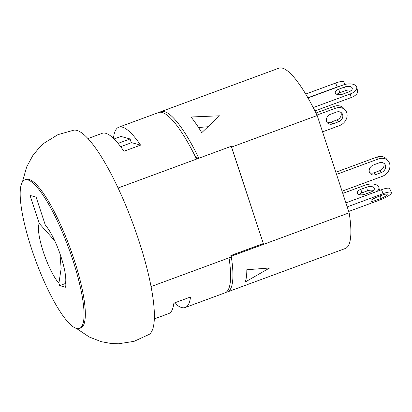 <?xml version="1.0" encoding="UTF-8"?>
<svg xmlns="http://www.w3.org/2000/svg" width="412" height="412" viewBox="0 0 412 412"><rect width="100%" height="100%" fill="white"/><g stroke="black" fill="none" stroke-linecap="round" stroke-linejoin="round"><path stroke-width="0.62" d="M307.872 97.783L337.248 86.953L335.574 83.059A10.367 2.348 -23.3 0 1 343.824 81.998L344.885 84.47M305.694 94.075L335.574 83.059M340.961 85.799A10.367 2.348 156.7 0 0 337.248 86.953M316.967 115.077L335.538 108.232L333.978 106.384A10.367 8.611 -40.2 0 1 343.819 108.402L345.38 110.251A10.367 8.611 139.8 0 0 335.538 108.232M315.963 113.022L333.978 106.384M322.55 131.845L339.38 125.645A10.367 8.611 139.8 0 0 345.38 110.251M336.388 112.1A5.763 4.79 -40.2 0 1 341.862 113.223A5.763 4.79 -40.2 0 1 338.525 121.782L332.793 123.894A5.763 4.79 -40.2 0 1 327.319 122.771A5.763 4.79 -40.2 0 1 330.656 114.212L336.388 112.1M326.68 121.725A5.763 4.79 139.8 0 0 331.227 122.045L336.964 119.928A5.763 4.79 139.8 0 0 340.94 112.414M307.975 97.958L342.913 85.078A10.367 5.289 -12.4 0 1 356.761 87.256A10.367 5.289 -12.4 0 1 350.36 93.905L351.168 97.556L314.917 110.921M313.218 107.594L350.36 93.905M344.566 87.04A5.763 2.941 167.6 0 1 352.265 88.25A5.763 2.941 167.6 0 1 348.707 91.943L342.975 94.06A5.763 2.941 167.6 0 1 335.275 92.849A5.763 2.941 167.6 0 1 338.834 89.152L344.566 87.04L345.374 90.692L339.637 92.803A5.763 2.941 -12.4 0 0 336.959 94.389M351.39 90.357A5.763 2.941 -12.4 0 0 345.374 90.692M356.761 87.256L357.565 90.908A10.367 5.289 167.6 0 1 351.168 97.556M336.537 174.389L378.36 158.975L376.8 157.121A10.367 8.611 -40.2 0 1 386.641 159.14L388.202 160.994A10.367 8.611 139.8 0 0 378.36 158.975M335.826 172.226L376.8 157.121M342.058 191.183L382.202 176.382A10.367 8.611 139.8 0 0 388.202 160.994M379.215 162.838A5.763 4.79 -40.2 0 1 384.684 163.961A5.763 4.79 -40.2 0 1 381.347 172.52L375.615 174.637A5.763 4.79 -40.2 0 1 370.141 173.509A5.763 4.79 -40.2 0 1 373.478 164.955L379.215 162.838M369.502 172.463A5.763 4.79 139.8 0 0 374.05 172.782L379.787 170.671A5.763 4.79 139.8 0 0 383.763 163.157M342.789 193.403L365.011 185.215A10.367 5.289 -12.4 0 1 378.855 187.388A10.367 5.289 -12.4 0 1 377.083 191.364M366.665 187.172A5.763 2.941 167.6 0 1 374.364 188.382A5.763 2.941 167.6 0 1 370.805 192.074L365.068 194.191A5.763 2.941 167.6 0 1 357.369 192.981A5.763 2.941 167.6 0 1 360.927 189.283L366.665 187.172L367.468 190.823L361.731 192.934A5.763 2.941 -12.4 0 0 359.053 194.521M373.483 190.488A5.763 2.941 -12.4 0 0 367.468 190.823M347.218 206.881L383.15 193.635L381.476 189.741A10.367 2.348 -23.3 0 1 389.726 188.681L391.4 192.574A10.367 2.348 156.7 0 0 383.15 193.635M345.9 202.858L381.476 189.741M348.727 211.459L380.606 199.707A10.367 2.348 156.7 0 0 391.4 192.574M382.588 194.984A5.763 1.303 -23.3 0 1 387.172 194.392A5.763 1.303 -23.3 0 1 381.167 198.357L375.435 200.474A5.763 1.303 -23.3 0 1 370.846 201.061A5.763 1.303 -23.3 0 1 376.851 197.096L382.588 194.984M159.784 112.26A96.078 21.398 69.8 0 1 160.886 111.683L278.831 68.201A96.078 21.398 69.8 0 1 317.183 115.52L349.165 212.798A96.078 21.398 69.8 0 1 345.297 248.498L227.352 291.979A96.078 21.398 69.8 0 1 226.137 292.252M349.165 212.798L231.22 256.279A96.078 21.398 69.8 0 1 231.328 256.975A96.078 21.398 69.8 0 1 227.352 291.979M246.819 269.742L269.592 267.985L245.243 282.009A96.078 21.398 -110.2 0 0 246.819 269.742M114.088 138.993L120.984 136.454L130.079 138.957L118.059 143.386M120.659 146.687L131.325 142.753L130.079 138.957M39.264 223.474L30.045 195.432L36.112 197.106L45.33 225.148A33.877 7.545 69.8 0 1 60.224 254.446A33.877 7.545 69.8 0 1 65.493 283.425A33.877 7.545 69.8 0 1 64.972 284.883L65.766 287.293L59.694 285.619L58.906 283.209A33.877 7.545 69.8 0 1 43.281 251.747A33.877 7.545 69.8 0 1 39.264 223.474L54.734 240.788M64.972 284.883L65.76 281.494M59.998 253.792L61.131 268.578L58.906 283.209M76.539 328.462A79.14 17.628 69.8 0 1 33.465 254.384A79.14 17.628 69.8 0 1 24.746 179.926A79.14 17.628 69.8 0 1 68.655 248.081A79.14 17.628 69.8 0 1 79.49 328.431A79.14 17.628 69.8 0 1 76.539 328.462M59.694 285.619L65.302 283.554M190.988 116.993L219.555 115.798L201.751 132.659A96.078 21.398 -110.2 0 0 190.988 116.993M198.574 127.55L207.916 126.731M154.376 318.878L168.606 313.635A96.078 21.398 -110.2 0 0 173.864 303.155L190.514 297.016A96.078 21.398 69.8 0 1 185.261 307.496A96.078 21.398 69.8 0 1 174.456 302.933M115.896 138.329L113.537 137.68A96.078 21.398 69.8 0 1 118.795 127.2A96.078 21.398 69.8 0 1 140.574 145.122L123.924 151.261A96.078 21.398 -110.2 0 0 102.14 133.339L87.91 138.587M140.574 145.122L131.263 142.557M112.945 137.896L113.537 137.68M160.886 111.683A96.078 21.398 69.8 0 1 198.862 158.234L195.705 157.363M231.22 256.279L230.977 255.553L263.356 243.616L231.611 147.063A96.078 21.398 -110.2 0 0 231.24 146.296L263.356 243.616M185.261 307.496L225.04 292.829A96.078 21.398 -110.2 0 0 229.015 257.83L231.328 256.975L230.977 255.553M230.849 255.512L263.227 243.58M317.183 115.52L231.611 147.063M118.059 188.016L231.24 146.296M196.55 159.083A96.078 21.398 -110.2 0 0 158.574 112.538L118.795 127.2M151.086 286.556L229.015 257.83M24.746 179.926L26.023 179.452A79.14 17.628 69.8 0 1 69.937 247.607A79.14 17.628 69.8 0 1 80.773 327.957L79.49 328.431M22.428 181.893L26.641 166.999L32.666 155.793L39.119 147.826L44.372 142.979L57.927 134.657L73.877 130.156A108.974 24.272 69.8 0 1 133.174 224.298A108.974 24.272 69.8 0 1 149.165 334.405M336.964 119.928L338.525 121.782M331.227 122.045L332.793 123.894M339.637 92.803L338.834 89.152M379.787 170.671L381.347 172.52M374.05 172.782L375.615 174.637M361.731 192.934L360.927 189.283M380.111 195.896L381.167 198.357M374.431 198.136L375.435 200.474M379.534 190.462L378.855 187.388M149.17 334.4L134.116 341.332L118.404 343.799L111.261 343.52L101.182 341.651L89.327 337.037L76.452 328.441"/></g></svg>
